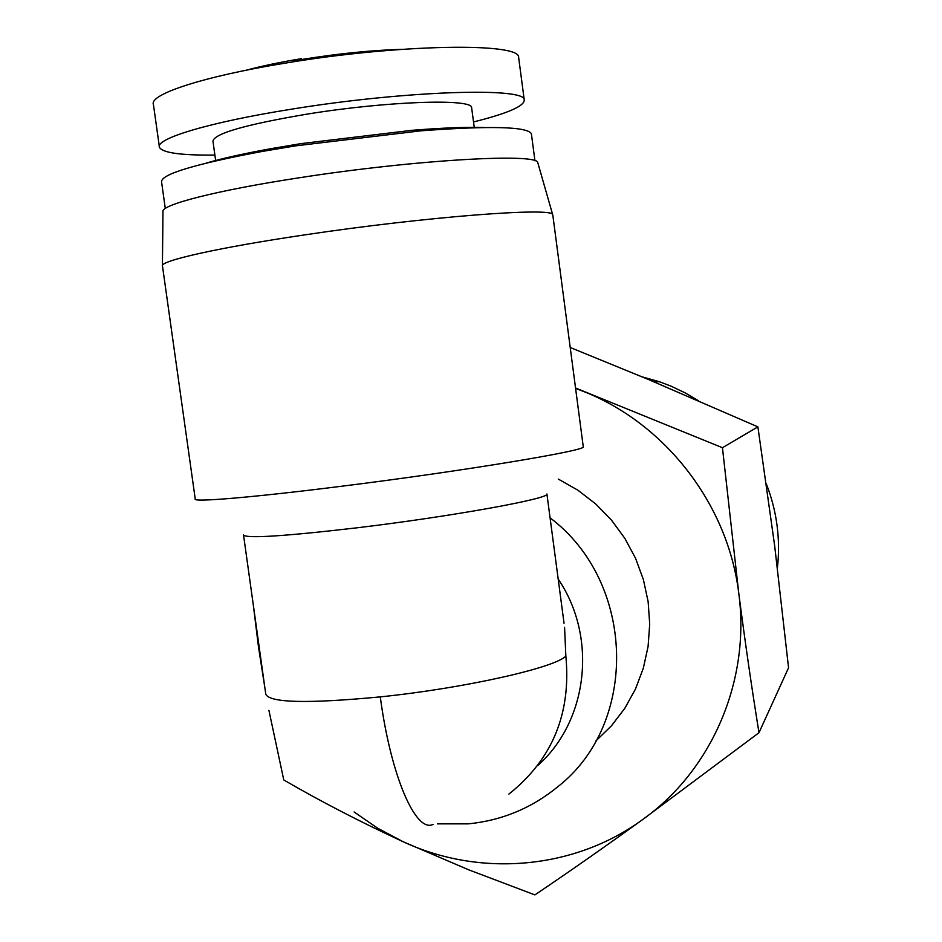 <?xml version="1.0" encoding="UTF-8"?>
<svg xmlns="http://www.w3.org/2000/svg" width="942" height="942" viewBox="0 0 942 942"><rect width="100%" height="100%" fill="white"/><g stroke="black" fill="none" stroke-linecap="round" stroke-linejoin="round"><path stroke-width="1.41" d="M642.055 376.824L659.506 381.757L671.163 386.208L685.27 392.932L698.752 400.903M766.317 483.835C776.891 511.047 780.588 539.048 777.421 567.826M159.316 146.434L153.44 104.586C148.648 94.506 203.201 76.432 285.073 63.149C399.196 43.956 520.891 42.296 518.642 57.45L518.724 58.015M214.894 155.065C181.041 155.418 162.566 152.851 159.445 147.364C154.853 138.757 209.56 122.154 291.396 109.201C405.472 90.562 526.766 86.947 524.258 100.064C524.27 106.187 507.361 113.476 473.532 121.954M558.312 479.089L577.846 490.17L595.697 503.946L611.488 520.149L624.876 538.412L635.591 558.382L643.398 579.636L648.143 601.714L649.709 624.169L648.084 646.506L643.304 668.278L635.485 689.026L624.793 708.325L611.476 725.776L595.815 741.036M550.081 517.841C635.732 582.156 639.053 723.385 557.864 786.7C531.747 808.095 501.921 820.482 468.398 823.85L437.359 823.861M215.694 160.835L212.963 141.218C213.987 133.611 245.379 124.579 307.151 114.112C386.915 101.124 472.837 98.345 471.624 107.682L471.683 108.059M243.531 534.985C246.239 538.694 284.107 536.304 357.124 527.791C451.819 516.463 550.658 498.471 546.913 493.973L564.046 623.274M583.251 446.614L583.263 446.755C588.409 450.276 461.674 471.341 339.297 486.531C251.75 497.541 192.086 502.439 195.241 498.989L162.507 266.209M552.836 215.235L552.695 214.741C554.19 206.946 426.008 216.66 304.749 234.876C218.238 247.64 159.61 260.922 162.424 265.985M206.216 163.096C222.383 158.362 244.225 153.511 271.743 148.53L301.087 143.608L412.054 130.302C442.151 127.9 466.113 126.97 483.929 127.511M165.297 208.488L161.565 181.9C160.905 174.294 194.558 164.12 262.512 151.391L295.647 145.845L421.003 130.808C490.829 125.627 527.626 126.617 531.382 133.776L531.441 134.2M537.976 163.343L537.8 162.742C538.4 152.769 415.128 159.681 299.25 177.779C216.507 190.39 160.317 204.944 162.966 211.667L162.424 265.609M570.216 347.492L648.19 379.39L757.886 426.867L774.665 545.795L788.56 667.772L758.993 732.723L642.703 819.528C604.152 847.341 568.214 872.457 534.891 894.9L468.751 869.843L403.223 841.771C360.079 821.777 320.268 801.171 283.777 779.964L268.906 710.315M246.321 70.191C261.652 66.058 280.01 62.219 301.405 58.675M264.985 688.567L258.497 646.977L253.268 604.693M757.886 426.867L722.443 447.709L738.775 593.342C745.146 642.456 751.881 688.92 758.993 732.723M575.538 387.986L722.443 447.709M575.586 388.339L586.701 392.708C667.348 425.972 728.19 505.807 738.775 593.342C750.574 680.783 711.728 770.415 642.703 819.528C574.231 869.643 479.843 877.473 403.223 841.771L377.813 828.301L354.098 811.98M261.688 665.017L258.497 646.977L256.636 628.785M558.182 579.059C597.793 637.216 588.091 721.231 537.493 765.752M243.578 535.327L265.75 694.077C269.165 702.873 307.339 703.804 380.285 696.88C464.547 688.225 555.262 667.713 565.848 656.056L564.576 627.278M380.285 696.88C390.8 776.232 415.834 833.27 433.084 824.391M565.848 656.056C571.323 713.435 552.342 759.44 508.904 794.082M401.681 49.337C371.325 50.279 338.413 53.588 302.947 59.287L292.903 61.006M659.506 381.757L653.76 381.722M524.258 100.064L518.642 57.45M474.297 127.712L471.624 107.682M583.263 446.755L552.801 214.964M412.054 130.302L421.003 130.808M537.8 162.742L552.695 214.741M534.95 160.811L531.382 133.776M271.743 148.53L262.512 151.391"/></g></svg>
